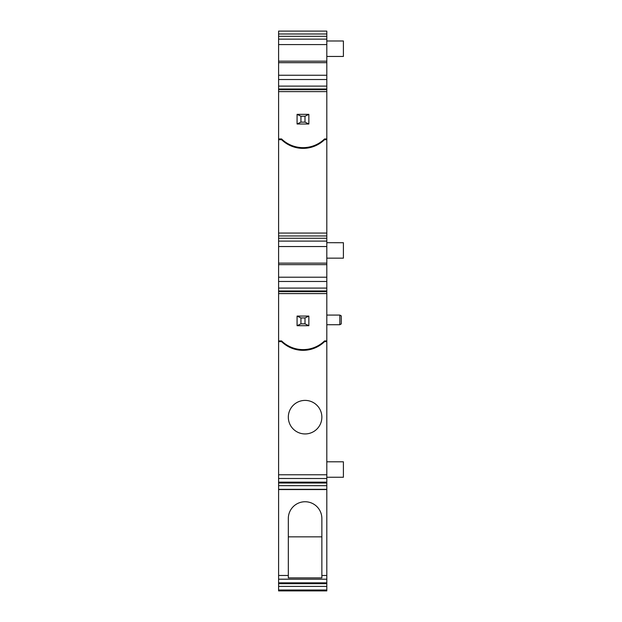 <?xml version="1.0" encoding="UTF-8"?>
<svg xmlns="http://www.w3.org/2000/svg" width="622" height="622" viewBox="0 0 622 622"><rect width="100%" height="100%" fill="white"/><g stroke="black" fill="none" stroke-linecap="round" stroke-linejoin="round"><path stroke-width="0.93" d="M326.807 461.812L343.406 461.812L343.406 477.253L326.807 477.253M326.807 33.992L326.807 31.1L278.594 31.1L278.594 33.992L326.807 33.992L326.807 36.294L278.594 36.294L278.594 33.992M326.807 44.582L326.807 61.174L278.594 61.174L278.594 44.582L326.807 44.582L326.807 36.294M326.807 61.174L326.807 86.116L278.594 86.116L278.594 79.515L326.807 79.515M326.807 246.537L326.807 263.129L278.594 263.129L278.594 246.537L326.807 246.537L326.807 86.116M326.807 263.129L326.807 288.079L278.594 288.079L278.594 281.471L326.807 281.471M278.594 483.014L326.807 483.014L326.807 489.561L278.594 489.561L326.807 489.561L326.807 575.474L321.862 575.474L321.862 518.515A16.771 16.771 0 0 0 305.091 501.744A16.771 16.771 0 0 0 288.32 518.515L288.32 575.474L278.594 575.474L278.594 474.78L326.807 474.78L326.807 288.079M326.807 474.78L326.807 478.512L278.594 478.481L326.807 478.512L326.807 482.143L278.594 482.143M326.807 483.014L326.807 482.143M326.807 485.689L278.594 485.658L326.807 485.689M326.807 575.474L326.807 579.199L278.594 579.199L278.594 575.474M326.807 582.837L326.807 579.199L278.594 579.199L278.594 586.383L326.807 586.383L326.807 582.837L278.594 582.837M326.807 590.014L326.807 586.383L278.594 586.383L278.594 590.884L326.807 590.9L326.807 590.014L278.594 590.014M326.807 590.884L278.594 590.9M321.862 575.474L321.862 577.877L288.32 577.877L288.32 575.474M326.807 340.918L324.536 340.918L324.536 341.641L326.807 341.641M324.536 341.641A30.882 30.882 0 0 1 281.587 341.641L278.594 341.641L278.594 293.592L326.807 293.592M278.594 474.78L278.594 341.641M305.091 400.397A16.771 16.771 0 0 1 321.862 417.168A16.771 16.771 0 0 1 305.091 433.938A16.771 16.771 0 0 1 288.32 417.168A16.771 16.771 0 0 1 305.091 400.397M278.594 340.918L281.587 340.918L281.587 341.641M324.536 340.918A30.882 30.882 0 0 1 281.587 340.918M326.807 291.664L278.594 291.664L278.594 293.592M278.594 291.664L278.594 290.972L326.807 290.972M278.594 290.972L278.594 288.079M278.594 281.471L278.594 277.218L326.807 277.218M278.594 277.218L278.594 264.638L326.807 264.638M278.594 263.129L278.594 264.638M278.594 246.537L278.594 139.686L281.587 139.686A30.882 30.882 0 0 0 324.536 139.686L326.807 139.686M326.807 233.063L278.594 233.063M324.536 139.686L324.536 138.955L326.807 138.955M278.594 139.686L278.594 91.628L326.807 91.628M278.594 138.955L281.587 138.955L281.587 139.686M324.536 138.955A30.882 30.882 0 0 1 281.587 138.955M326.807 89.7L278.594 89.7L278.594 91.628M278.594 89.7L278.594 89.008L326.807 89.008M278.594 89.008L278.594 86.116M278.594 79.515L278.594 75.254L326.807 75.254M278.594 75.254L278.594 62.674L326.807 62.674M278.594 61.174L278.594 62.674M278.594 44.582L278.594 36.294M339.884 242.712L326.807 242.689L343.406 242.712L343.406 258.153L326.807 258.153M326.807 40.99L343.406 40.99L343.406 56.439L326.807 56.439M326.807 315.074L339.837 315.074L339.837 324.731L326.807 324.731M288.32 536.848L321.862 536.848M339.837 324.731L341.284 323.891L341.284 315.914L339.837 315.074M308.854 114.347L308.854 123.996L297.075 123.996L297.075 114.347L300.939 116.221L304.99 116.221L308.854 114.347L297.075 114.347M308.854 123.996L304.99 122.122L300.939 122.122L300.939 116.221M297.075 123.996L300.939 122.122M304.99 122.122L304.99 116.221M308.854 316.069L308.854 325.718L297.075 325.718L297.075 316.069L300.939 317.943L304.99 317.943L308.854 316.069L297.075 316.069M308.854 325.718L304.99 323.844L300.939 323.844L300.939 317.943M297.075 325.718L300.939 323.844M304.99 323.844L304.99 317.943M278.594 583.7L326.807 583.7M326.807 489.32L278.594 489.32M278.594 241.103L326.807 241.103M326.807 238.249L278.594 238.249M278.594 235.956L326.807 235.956M278.594 39.139L326.807 39.139"/></g></svg>
